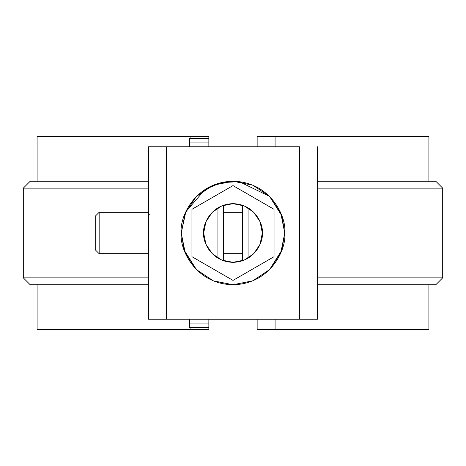 <?xml version="1.0" encoding="UTF-8"?>
<svg xmlns="http://www.w3.org/2000/svg" width="466" height="466" viewBox="0 0 466 466"><rect width="100%" height="100%" fill="white"/><g stroke="black" fill="none" stroke-linecap="round" stroke-linejoin="round"><path stroke-width="0.7" d="M268.183 319.239L264.047 319.239L268.183 319.239M208.855 329.59L208.855 327.516L189.534 327.516L189.534 319.239L189.534 323.095L208.855 323.095L208.855 327.516L189.534 327.516L189.534 323.095L208.855 323.095L208.855 319.239L208.855 329.59L190.914 329.59L190.914 327.516L190.914 329.59L208.855 329.59M38.247 136.41L208.855 136.41L208.855 142.905L208.855 136.41L190.914 136.41L190.914 138.484L190.914 136.41L37.099 136.41L37.099 181.257M257.145 136.41L257.145 146.761L257.145 136.41L275.086 136.41L257.145 136.41M428.359 329.59L257.145 329.59L257.145 319.239L257.145 329.59L275.086 329.59L275.086 319.239L275.086 329.59L428.901 329.59L428.901 284.743M275.086 146.761L275.086 136.41L275.086 146.761M435.733 181.257L317.515 181.257L435.803 181.257L442.7 188.153L317.515 188.153L442.7 188.153L442.7 277.847L317.515 277.847L442.7 277.847L435.803 284.743L317.515 284.743L435.733 284.743M30.267 284.743L148.485 284.743L30.197 284.743L23.3 277.847L148.485 277.847L23.3 277.847L23.3 188.153L148.485 188.153L23.3 188.153L30.197 181.257L148.485 181.257L30.267 181.257M428.901 181.257L428.901 136.41L275.086 136.41L428.359 136.41M37.099 284.743L37.099 329.59L190.914 329.59L38.247 329.59M223.342 319.239L212.304 319.239L223.342 319.239M148.485 319.239L317.515 319.239L317.515 146.761L317.515 319.239L299.58 319.239L299.58 146.761L166.42 146.761L299.58 146.761L299.58 319.239L166.42 319.239L166.42 146.761L166.42 319.239L148.485 319.239L148.485 146.761L166.42 146.761L148.485 146.761L148.485 319.239M253.696 319.239L242.658 319.239L253.696 319.239M269.587 269.587L280.806 252.799L269.587 269.587L252.799 280.806L269.587 269.587L281.784 250.248L284.743 233L280.806 213.201L284.743 233L280.806 252.799L284.743 233C286.823 248.133 271.299 284.039 233 284.743C194.701 284.039 179.177 248.133 181.257 233L185.194 252.799L181.257 233L185.194 213.201L196.413 196.413L185.194 213.201M280.8 213.178L269.604 196.431M185.194 252.799L196.413 269.587L213.201 280.806L196.413 269.587L184.216 250.248L181.257 233L185.817 211.762L205.075 189.441L221.129 182.637L239.239 181.635L269.575 196.402L252.799 185.194L233 181.257L213.201 185.194L196.413 196.413L213.201 185.194L233 181.257L252.799 185.194L269.587 196.413L280.806 213.201M185.2 252.822L196.396 269.569M252.799 280.806L233 284.743L213.201 280.806L233 284.743L252.799 280.806L269.581 269.598M196.425 269.598L213.195 280.806M181.257 233C179.177 217.867 194.701 181.961 233 181.257C271.299 181.961 286.823 217.867 284.743 233L281.784 215.752L269.587 196.413M149.901 214.774L148.485 214.715L149.901 214.774M217.931 258.158L217.931 207.842L217.931 258.158M223.342 205.314L223.342 260.686L223.342 205.314M248.069 207.842L248.069 258.158L248.069 207.842M242.658 260.686L242.658 205.314L242.658 260.686M274.049 209.298L274.049 256.702L233 280.398L191.951 256.702L191.951 209.298L233 185.602L274.049 209.298L233 185.602L191.951 209.298L191.951 256.702L233 280.398L274.049 256.702L274.049 209.298M205.908 221.781L212.269 212.269L221.781 205.908L233 203.677L244.219 205.908L253.731 212.269L260.092 221.781L262.323 233L260.092 244.219L253.731 253.731L244.219 260.092L233 262.323L221.781 260.092L212.269 253.731L205.908 244.219L203.677 233L205.908 221.781L212.269 212.269L221.781 205.908L233 203.677L244.219 205.908L253.731 212.269L260.092 221.781L262.323 233L260.092 244.219L253.731 253.731L244.219 260.092M221.781 260.092L212.269 253.731L205.908 244.219L203.677 233M262.323 233C263.5 224.426 254.704 204.079 233 203.677C211.296 204.079 202.5 224.426 203.677 233C202.5 241.574 211.296 261.921 233 262.323C254.704 261.921 263.5 241.574 262.323 233M189.534 142.905L189.534 138.484L208.855 138.484L189.534 138.484L189.534 146.761L189.534 142.905L208.855 142.905L208.855 146.761L208.855 142.905L189.534 142.905M242.658 212.304L223.342 212.304L242.658 212.304M148.485 253.696L99.159 253.696L99.159 212.304L148.485 212.304L99.159 212.304L99.159 253.696L95.705 250.248L95.705 215.752L95.705 250.248M242.658 253.696L223.342 253.696M99.159 212.304L95.705 215.752"/></g></svg>
